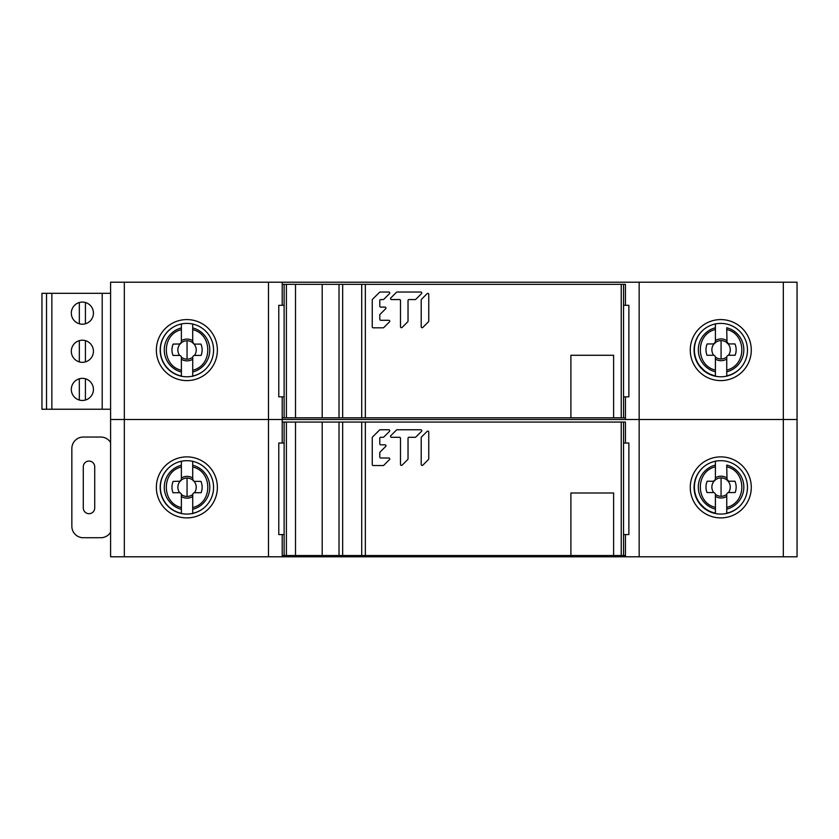 <?xml version="1.0" encoding="UTF-8"?>
<svg xmlns="http://www.w3.org/2000/svg" width="839" height="839" viewBox="0 0 839 839"><rect width="100%" height="100%" fill="white"/><g stroke="black" fill="none" stroke-linecap="round" stroke-linejoin="round"><path stroke-width="1.26" d="M282.208 534.558L282.208 556.792L797.05 556.792L797.05 282.208L110.591 282.208L110.591 419.5L797.05 419.5L625.433 419.5L625.433 417.812L361.714 417.812L361.714 284.337L322.197 284.337L322.197 417.812L282.208 417.812M282.208 282.208L282.208 305.312M282.208 396.837L282.208 419.5L110.591 419.5L110.591 556.792L282.208 556.792M217.374 350.094A30.508 30.508 0 0 0 186.866 319.586A30.508 30.508 0 0 0 156.358 350.094A30.508 30.508 0 0 0 186.866 380.602A30.508 30.508 0 0 0 217.374 350.094M213.567 350.094A26.691 26.691 0 0 0 186.866 323.393A26.691 26.691 0 0 0 160.176 350.094A26.691 26.691 0 0 0 186.866 376.784A26.691 26.691 0 0 0 213.567 350.094M625.433 284.337L625.433 305.312L625.433 284.337L361.714 284.337M282.208 443.034L282.208 419.5L625.433 419.5L625.433 396.837L625.433 417.812M690.266 350.094A30.508 30.508 0 0 0 720.774 380.602A30.508 30.508 0 0 0 751.283 350.094A30.508 30.508 0 0 0 720.774 319.586A30.508 30.508 0 0 0 690.266 350.094M694.084 350.094A26.691 26.691 0 0 0 720.774 376.784A26.691 26.691 0 0 0 747.476 350.094A26.691 26.691 0 0 0 720.774 323.393A26.691 26.691 0 0 0 694.084 350.094M181.392 376.218L181.392 370.251C161.308 365.909 161.34 334.058 181.381 329.706L181.381 342.039L180.112 343.948A9.187 9.187 44.8 0 0 179.682 355.463L179.326 355.432A2.056 2.056 0 0 1 181.392 357.487L181.392 359.27A10.886 10.886 -135.2 0 0 187.055 360.854A10.886 10.886 135 0 0 192.718 359.27L192.718 357.487A2.056 2.056 0 0 1 194.774 355.421L201.119 355.421A15.081 15.081 135 0 0 200.941 344.095L194.774 344.095A2.056 2.056 0 0 1 192.708 342.039L193.987 343.948L192.939 342.983M181.392 371.824L181.392 362.406M192.718 359.941L192.718 376.134M192.708 323.906L192.708 327.934A22.747 22.747 0 0 1 192.718 372.002L192.739 357.194A9.187 9.187 -45 0 1 187.055 359.165A9.187 9.187 44.8 0 1 181.371 357.194L181.392 370.251M203.772 370.754A26.67 26.67 0 0 1 192.718 376.04L192.718 376.396M187.055 359.165L187.045 340.781A9.187 9.187 -45 0 1 192.886 342.868L192.708 340.676A10.886 10.886 135 0 0 187.045 339.082A10.886 10.886 -135.2 0 0 181.381 340.676L181.381 323.969M181.381 342.039L181.381 340.676L181.381 342.039A2.056 2.056 0 0 1 179.326 344.105L181.14 343.025M179.326 355.432L172.991 355.432L179.326 355.432M173.463 344.105L173.149 344.105A15.081 15.081 -135.2 0 0 172.991 355.432M173.149 344.105L180.112 343.948M181.392 376.407L181.392 372.013A22.747 22.747 0 0 1 181.381 327.934L181.381 323.906M181.381 329.706L181.381 327.934M192.708 324.043L192.708 329.696C212.613 334.048 213.012 365.605 192.718 370.24M192.708 342.039L192.708 329.696M193.987 343.948L194.774 344.095L193.987 343.948A9.187 9.187 -45 0 1 194.428 355.453L201.119 355.421M715.164 342.847L715.405 341.872L714.125 343.78A9.187 9.187 44.8 0 0 713.695 355.285L713.349 355.264A2.056 2.056 0 0 1 715.405 357.32L715.415 359.102A10.886 10.886 -135.2 0 0 721.079 360.686A10.886 10.886 135 0 0 726.742 359.092L726.731 357.309A2.056 2.056 0 0 1 728.797 355.254L735.132 355.254A15.081 15.081 135 0 0 734.964 343.927L728.787 343.927A2.056 2.056 0 0 1 726.731 341.872L728.787 343.927L728.011 343.77A9.187 9.187 -45 0 1 728.441 355.285L735.132 355.254M716.779 376.491A27.026 27.026 0 0 1 715.415 376.229L715.384 357.026A9.187 9.187 44.8 0 0 721.079 358.987A9.187 9.187 -45 0 0 726.752 357.015L726.742 376.113M715.415 371.656L715.415 362.217M726.742 359.753L726.742 371.834A22.747 22.747 0 0 0 726.731 327.766L726.731 329.528C746.584 333.838 747.098 365.343 726.742 370.072M740.701 367.86A26.67 26.67 0 0 1 726.742 375.862L726.742 376.229M727.046 342.973L726.731 329.528M726.731 341.872L726.731 340.498A10.886 10.886 135 0 0 721.068 338.914A10.886 10.886 -135.2 0 0 715.405 340.508L715.394 323.948M715.415 370.083C695.237 365.594 695.405 333.932 715.405 329.528L715.405 341.872A2.056 2.056 0 0 1 713.349 343.938L715.227 342.7L713.349 343.938L707.172 343.938A15.081 15.081 -135.2 0 0 707.004 355.264L713.349 355.264L707.004 355.264M716.391 376.417A27.026 27.026 -119.2 0 1 694.367 353.995A27.026 27.026 0 0 0 715.415 376.229L715.415 371.834A22.747 22.747 0 0 1 715.405 327.766L715.394 323.739M715.405 329.528L715.405 327.766M217.374 487.386A30.508 30.508 0 0 0 186.866 456.877A30.508 30.508 0 0 0 156.358 487.386A30.508 30.508 0 0 0 186.866 517.894A30.508 30.508 0 0 0 217.374 487.386M213.567 487.386A26.691 26.691 0 0 0 186.866 460.684A26.691 26.691 0 0 0 160.176 487.386A26.691 26.691 0 0 0 186.866 514.076A26.691 26.691 0 0 0 213.567 487.386M625.433 555.533L625.433 534.558L625.433 556.792L625.433 555.533L361.714 555.533L361.714 422.059L322.197 422.059L322.197 555.533L282.208 555.533M625.433 422.059L625.433 443.034L625.433 422.059L361.714 422.059M690.266 487.386A30.508 30.508 0 0 0 720.774 517.894A30.508 30.508 0 0 0 751.283 487.386A30.508 30.508 0 0 0 720.774 456.877A30.508 30.508 0 0 0 690.266 487.386M694.084 487.386A26.691 26.691 0 0 0 720.774 514.076A26.691 26.691 0 0 0 747.476 487.386A26.691 26.691 0 0 0 720.774 460.684A26.691 26.691 0 0 0 694.084 487.386M83.292 466.788L83.292 507.973A5.716 5.716 0 0 0 89.007 513.699A5.716 5.716 0 0 0 94.723 507.973L94.723 466.788A5.716 5.716 0 0 0 89.007 461.072A5.716 5.716 0 0 0 83.292 466.788M110.591 532.241A11.442 11.442 0 0 1 100.827 537.726L83.292 537.726A11.442 11.442 0 0 1 71.85 526.284L71.85 448.487A11.442 11.442 0 0 1 83.292 437.046L100.827 437.046A11.442 11.442 0 0 1 110.591 442.52M181.392 513.699L181.392 507.543C161.308 503.201 161.34 471.35 181.381 466.998L181.381 479.331L180.112 481.24A9.187 9.187 44.8 0 0 179.682 492.755L179.326 492.724A2.056 2.056 0 0 1 181.392 494.779L181.392 496.562A10.886 10.886 -135.2 0 0 187.055 498.146A10.886 10.886 135 0 0 192.718 496.562L192.718 494.779A2.056 2.056 0 0 1 194.774 492.713L201.119 492.713A15.081 15.081 135 0 0 200.941 481.387L194.774 481.387A2.056 2.056 0 0 1 192.708 479.331L193.987 481.24L192.939 480.275M181.392 513.51L181.392 509.294A22.747 22.747 0 0 1 181.381 465.226L181.381 461.198M181.392 509.116L181.392 499.698M192.718 497.233L192.718 513.426M192.708 461.198L192.708 465.226A22.747 22.747 0 0 1 192.718 509.294L192.739 494.486A9.187 9.187 -45 0 1 187.055 496.457A9.187 9.187 44.8 0 1 181.371 494.486L181.392 507.543M203.772 508.046A26.67 26.67 0 0 1 192.718 513.321L192.718 513.688M187.055 496.457L187.045 478.073A9.187 9.187 -45 0 1 192.886 480.16L192.708 477.957A10.886 10.886 135 0 0 187.045 476.374A10.886 10.886 -135.2 0 0 181.381 477.968L181.381 461.261M181.381 479.331L181.381 477.968L181.381 479.331A2.056 2.056 0 0 1 179.326 481.397L181.14 480.317M179.326 492.724L172.991 492.724L179.326 492.724M173.463 481.397L173.149 481.397A15.081 15.081 -135.2 0 0 172.991 492.724M173.149 481.397L180.112 481.24M181.381 466.998L181.381 465.226M192.708 461.335L192.708 466.987C212.613 471.34 213.012 502.897 192.718 507.532M192.708 479.331L192.708 466.987M193.987 481.24L194.774 481.387L193.987 481.24A9.187 9.187 -45 0 1 194.428 492.745L201.119 492.713M715.164 480.139L715.405 479.163L714.125 481.072A9.187 9.187 44.8 0 0 713.695 492.577L713.349 492.545A2.056 2.056 0 0 1 715.405 494.611L715.415 496.394A10.886 10.886 -135.2 0 0 721.079 497.978A10.886 10.886 135 0 0 726.742 496.384L726.731 494.601A2.056 2.056 0 0 1 728.797 492.545L735.132 492.545A15.081 15.081 135 0 0 734.964 481.219L728.787 481.219A2.056 2.056 0 0 1 726.731 479.163L728.787 481.219L728.011 481.062A9.187 9.187 -45 0 1 728.441 492.577L735.132 492.545M716.779 513.772A27.026 27.026 0 0 1 715.415 513.52L715.384 494.318A9.187 9.187 44.8 0 0 721.079 496.279A9.187 9.187 -45 0 0 726.752 494.307L726.742 513.405M715.415 508.948L715.415 499.509M726.742 497.045L726.742 509.126A22.747 22.747 0 0 0 726.731 465.058L726.731 466.82C746.584 471.13 747.098 502.634 726.742 507.364M740.701 505.151A26.67 26.67 0 0 1 726.742 513.153L726.742 513.52M727.046 480.265L726.731 466.82M726.731 479.163L726.731 477.79A10.886 10.886 135 0 0 721.068 476.206A10.886 10.886 -135.2 0 0 715.405 477.79L715.394 461.23M715.415 507.364C695.237 502.886 695.405 471.224 715.405 466.82L715.405 479.163A2.056 2.056 0 0 1 713.349 481.219L715.227 479.992L713.349 481.219L707.172 481.229A15.081 15.081 -135.2 0 0 707.004 492.556L713.349 492.545L707.004 492.556M716.391 513.709A27.026 27.026 -119.2 0 1 694.367 491.287A27.026 27.026 0 0 0 715.415 513.52L715.415 509.126A22.747 22.747 0 0 1 715.405 465.058L715.394 461.031M715.405 466.82L715.405 465.058M46.523 409.243L41.95 409.243L41.95 293.314L46.523 293.314L46.523 409.243L110.591 409.243L110.591 383.654M102.201 409.243L102.201 293.314L110.591 293.314L110.591 316.534M102.201 293.314L51.861 293.314L51.861 409.243M82.379 378.358A11.064 11.064 0 0 0 71.315 389.411A11.064 11.064 0 0 0 82.379 400.476A11.064 11.064 0 0 0 93.433 389.411A11.064 11.064 0 0 0 82.379 378.358M82.379 340.214A11.064 11.064 0 0 0 71.315 351.279A11.064 11.064 0 0 0 82.379 362.333A11.064 11.064 0 0 0 93.433 351.279A11.064 11.064 0 0 0 82.379 340.214M82.379 302.082A11.064 11.064 0 0 0 71.315 313.136A11.064 11.064 0 0 0 82.379 324.2A11.064 11.064 0 0 0 93.433 313.136A11.064 11.064 0 0 0 82.379 302.082M51.861 293.314L46.523 293.314M85.421 400.046L85.421 378.788M79.327 378.788L79.327 400.046M85.421 361.903L85.421 340.644M79.327 340.644L79.327 361.903M85.421 323.77L85.421 302.512M79.327 302.512L79.327 323.77M282.208 284.337L295.506 284.337L295.506 417.812L295.506 284.337L322.197 284.337L322.197 417.812L361.714 417.812M623.534 284.337L623.534 417.812M570.898 417.812L570.898 355.275L613.613 355.275L613.613 417.812M284.117 417.812L284.117 284.337M284.117 305.312L278.779 305.312L278.779 396.837L284.117 396.837M623.534 396.837L628.872 396.837L628.872 305.312L623.534 305.312M428.75 294.311L428.75 321.127A0.944 0.944 0 0 1 428.467 321.788L422.825 327.441A0.944 0.944 0 0 1 421.209 326.78L421.209 299.963A0.944 0.944 0 0 1 421.493 299.292L427.135 293.64A0.944 0.944 0 0 1 428.75 294.311M402.101 327.441A0.944 0.944 0 0 1 400.497 326.78L400.497 300.509A0.944 0.944 0 0 0 399.553 299.565L391.477 299.565A0.944 0.944 0 0 1 390.806 297.96L396.459 292.308A0.944 0.944 0 0 1 397.12 292.035L420.821 292.035A0.944 0.944 0 0 1 421.493 293.64L415.84 299.292A0.944 0.944 0 0 1 415.179 299.565L408.971 299.565A0.944 0.944 0 0 0 408.027 300.509L408.027 321.127A0.944 0.944 0 0 1 407.754 321.788L402.101 327.441M379.784 319.344A0.944 0.944 0 0 0 380.728 320.288L388.814 320.288A0.944 0.944 0 0 1 389.474 321.893L383.822 327.546A0.944 0.944 0 0 1 383.161 327.818L373.187 327.818A0.944 0.944 0 0 1 372.254 326.874L372.254 299.963A0.944 0.944 0 0 1 372.526 299.292L379.511 292.308A0.944 0.944 0 0 1 380.172 292.035L388.814 292.035A0.944 0.944 0 0 1 389.474 293.64L383.822 299.292A0.944 0.944 0 0 1 383.161 299.565L380.728 299.565A0.944 0.944 0 0 0 379.784 300.509L379.784 306.162A0.944 0.944 0 0 0 380.728 307.105L385.038 307.105A0.944 0.944 0 0 1 385.709 308.71L380.057 314.363A0.944 0.944 0 0 0 379.784 315.024L379.784 319.344M282.208 422.059L295.506 422.059L295.506 555.533L295.506 422.059L322.197 422.059L322.197 555.533L361.714 555.533M623.534 422.059L623.534 555.533M570.898 555.533L570.898 492.996L613.613 492.996L613.613 555.533M284.117 555.533L284.117 422.059M284.117 443.034L278.779 443.034L278.779 534.558L284.117 534.558M623.534 534.558L628.872 534.558L628.872 443.034L623.534 443.034M428.75 432.033L428.75 458.849A0.944 0.944 0 0 1 428.467 459.52L422.825 465.163A0.944 0.944 0 0 1 421.209 464.502L421.209 437.685A0.944 0.944 0 0 1 421.493 437.014L427.135 431.372A0.944 0.944 0 0 1 428.75 432.033M402.101 465.163A0.944 0.944 0 0 1 400.497 464.502L400.497 438.231A0.944 0.944 0 0 0 399.553 437.297L391.477 437.297A0.944 0.944 0 0 1 390.806 435.682L396.459 430.04A0.944 0.944 0 0 1 397.12 429.757L420.821 429.757A0.944 0.944 0 0 1 421.493 431.372L415.84 437.014A0.944 0.944 0 0 1 415.179 437.297L408.971 437.297A0.944 0.944 0 0 0 408.027 438.231L408.027 458.849A0.944 0.944 0 0 1 407.754 459.52L402.101 465.163M379.784 457.066A0.944 0.944 0 0 0 380.728 458.01L388.814 458.01A0.944 0.944 0 0 1 389.474 459.615L383.822 465.267A0.944 0.944 0 0 1 383.161 465.54L373.187 465.54A0.944 0.944 0 0 1 372.254 464.596L372.254 437.685A0.944 0.944 0 0 1 372.526 437.014L379.511 430.04A0.944 0.944 0 0 1 380.172 429.757L388.814 429.757A0.944 0.944 0 0 1 389.474 431.372L383.822 437.014A0.944 0.944 0 0 1 383.161 437.297L380.728 437.297A0.944 0.944 0 0 0 379.784 438.231L379.784 443.883A0.944 0.944 0 0 0 380.728 444.827L385.038 444.827A0.944 0.944 0 0 1 385.709 446.432L380.057 452.085A0.944 0.944 0 0 0 379.784 452.745L379.784 457.066M268.48 556.792L268.48 282.208M124.329 282.208L124.329 556.792M639.161 282.208L639.161 556.792M783.322 556.792L783.322 282.208M181.214 342.878A9.187 9.187 44.8 0 1 187.045 340.781M174.512 326.434A26.67 26.67 0 0 0 181.392 376.04M721.079 358.987L721.068 340.613A9.187 9.187 -45 0 1 726.91 342.7M715.227 342.7A9.187 9.187 44.8 0 1 721.068 340.613M703.092 330.094A26.67 26.67 0 0 0 715.415 375.872M181.214 480.17A9.187 9.187 44.8 0 1 187.045 478.073M174.512 463.715A26.67 26.67 0 0 0 181.392 513.332M721.079 496.279L721.068 477.905A9.187 9.187 -45 0 1 726.91 479.992M715.227 479.992A9.187 9.187 44.8 0 1 721.068 477.905M703.092 467.386A26.67 26.67 0 0 0 715.415 513.153M621.238 417.812L621.238 284.337M365.343 284.337L365.343 417.812M342.669 284.337L342.669 417.812M339.029 417.812L339.029 284.337M286.403 284.337L286.403 417.812M621.238 555.533L621.238 422.059M365.343 422.059L365.343 555.533M342.669 422.059L342.669 555.533M339.029 555.533L339.029 422.059M286.403 422.059L286.403 555.533M694.398 354.173L694.975 356.827M698.53 364.724L705.714 372.044M713.832 375.841L716.579 376.459M694.398 491.465L694.975 494.119M698.53 502.016L705.714 509.336M713.832 513.132L716.579 513.751"/></g></svg>
